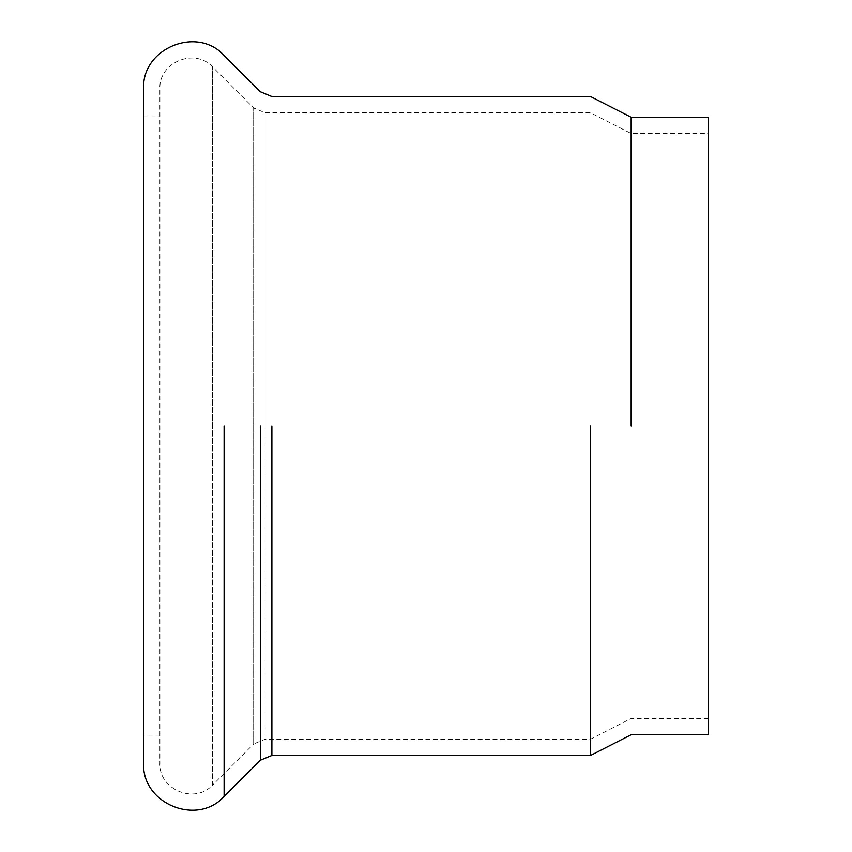 <?xml version="1.0" encoding="UTF-8"?>
<svg xmlns="http://www.w3.org/2000/svg" width="852" height="852" viewBox="0 0 852 852"><rect width="100%" height="100%" fill="white"/><g stroke="black" fill="none" stroke-linecap="round" stroke-linejoin="round"><path stroke-width="0.64" stroke-dasharray="4.26 3.19" d="M631.151 426L631.151 117.256M708.342 718.492L631.151 718.492L590.532 739.216L265.153 739.216L265.153 426L265.153 739.216L253.662 743.977L253.662 108.023L253.662 743.977L212.617 785.011L212.617 426L212.617 785.011C194.916 804.703 158.504 789.612 159.91 763.179L159.91 88.821C158.483 62.388 194.938 47.286 212.617 66.989L253.662 108.023L265.153 112.784L590.532 112.784L631.151 133.508L708.342 133.508L708.342 718.492L708.342 133.508M708.342 117.256L708.342 734.743L708.342 117.256M143.658 763.179L143.658 426M590.532 426L590.532 755.458L590.532 426M159.91 426L159.91 763.179M224.108 426L224.108 796.503M260.392 426L260.392 760.218M271.884 426L271.884 755.458M265.153 426L265.153 112.784L265.153 426M212.617 426L212.617 66.989L212.617 426M159.91 735.148L143.658 735.148M143.658 116.852L159.91 116.852"/><path stroke-width="1.28" d="M708.342 117.256L708.342 734.743L708.342 117.256L631.151 117.256L631.151 426M631.151 117.256L590.532 96.542L271.884 96.542L260.392 91.782L224.108 55.497C197.121 25.432 141.485 48.468 143.658 88.821L143.658 763.179C141.517 803.521 197.1 826.547 224.108 796.503L224.108 426M260.392 426L260.392 760.218L271.884 755.458L271.884 426M590.532 426L590.532 755.458L590.532 426M708.342 734.743L631.151 734.743L590.532 755.458L271.884 755.458M260.392 760.218L224.108 796.503"/></g></svg>
